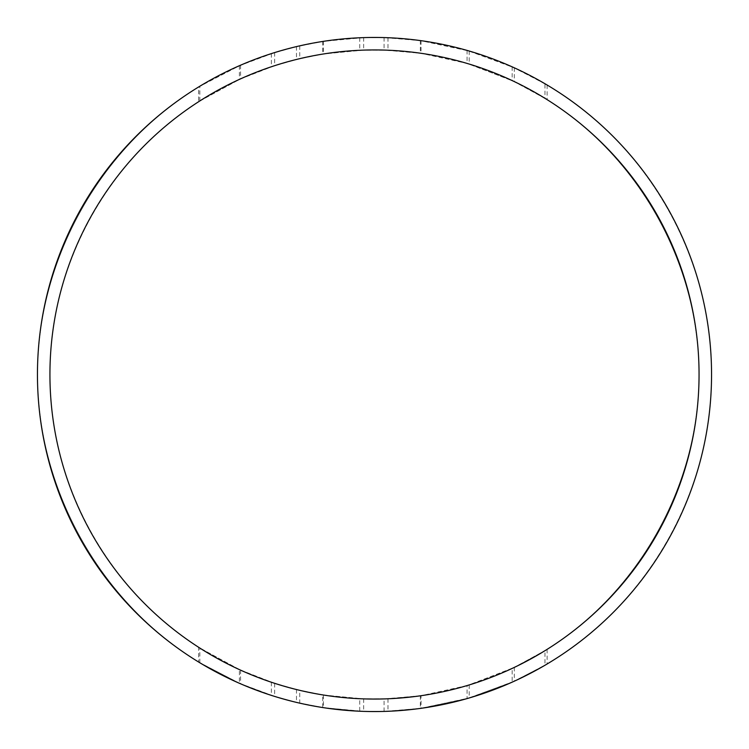 <?xml version="1.0" encoding="UTF-8"?>
<svg xmlns="http://www.w3.org/2000/svg" width="749" height="749" viewBox="0 0 749 749"><rect width="100%" height="100%" fill="white"/><g stroke="black" fill="none" stroke-linecap="round" stroke-linejoin="round"><path stroke-width="0.56" stroke-dasharray="3.75 2.81" d="M544.972 98.306C639.066 156.607 698.873 263.817 699.07 374.5C698.873 485.183 639.066 592.393 544.972 650.694L544.972 665.262C646.649 606.493 712.271 491.934 711.55 374.5C712.271 257.066 646.649 142.507 544.972 83.738L544.972 98.306L512.166 80.574L467.058 63.412L421.05 53.291L384.059 50.071L359.726 50.267L322.735 54.087L299.74 58.665L274.63 65.678L239.39 79.394L198.635 101.705L198.635 86.968C100.282 147.356 37.647 259.088 37.45 374.5C37.647 489.912 100.282 601.644 198.635 662.032L239.39 683.285L274.63 696.411L299.74 703.152L322.735 707.552L359.726 711.222L384.059 711.419L421.05 708.32L467.058 698.592L512.166 682.152L544.972 665.262M544.972 650.694L512.166 668.426L512.166 682.152M512.166 668.426L467.058 685.588L467.058 698.592M467.058 685.588L421.05 695.709L421.05 708.32M421.05 695.709L384.059 698.929L384.059 711.419M384.059 698.929L359.726 698.733L359.726 711.222M359.726 698.733L322.735 694.913L322.735 707.552M322.735 694.913L299.74 690.335L299.74 703.152M299.74 690.335L274.63 683.322L274.63 696.411M274.63 683.322L239.39 669.606L239.39 683.285M239.39 669.606L198.635 647.295L198.635 662.032M198.635 647.295C107.201 589.042 49.35 482.918 49.93 374.5C49.35 266.082 107.201 159.958 198.635 101.705M544.972 83.738L512.166 66.848L467.058 50.408L421.05 40.68L384.059 37.581L359.726 37.778L322.735 41.448L299.74 45.848L274.63 52.589L239.39 65.715L198.635 86.968M239.39 65.715L239.39 79.394M274.63 52.589L274.63 65.678M299.74 45.848L299.74 58.665M322.735 41.448L322.735 54.087M359.726 37.778L359.726 50.267M384.059 37.581L384.059 50.071M421.05 40.68L421.05 53.291M467.058 50.408L467.058 63.412M512.166 66.848L512.166 80.574M711.55 374.5A337.05 337.05 0 0 0 205.975 82.605A337.05 337.05 0 0 0 205.975 666.395A337.05 337.05 0 0 0 711.55 374.5C712.252 491.082 647.613 604.883 547.126 663.989L514.31 681.187L469.202 697.974L420.348 708.414L387.982 711.278L363.649 711.372L323.409 707.655L296.473 702.393L271.363 695.381L240.579 683.8L199.833 662.762C100.815 602.533 37.647 490.389 37.45 374.5C37.647 258.611 100.815 146.467 199.833 86.238L240.579 65.2L271.363 53.619L296.473 46.607L323.409 41.345L363.649 37.628L387.982 37.722L420.348 40.586L469.202 51.026L514.31 67.813L547.126 85.011C647.613 144.117 712.252 257.918 711.55 374.5M49.93 374.5A324.57 324.57 0 0 1 536.78 93.419A324.57 324.57 0 0 1 536.78 655.581A324.57 324.57 0 0 1 49.93 374.5C49.34 483.395 107.734 589.95 199.833 648.054L240.579 670.149L271.363 682.245L296.473 689.548L323.409 695.025L363.649 698.883L387.982 698.789L420.348 695.812L437.987 692.797L458.884 687.91L469.202 684.942L514.31 667.406L547.126 649.355C640.021 590.774 698.864 484.322 699.07 374.5C698.864 264.678 640.021 158.226 547.126 99.645L514.31 81.594L469.202 64.058L458.884 61.09L437.987 56.203L420.348 53.188L387.982 50.211L363.649 50.117L323.409 53.975L296.473 59.452L271.363 66.755L240.579 78.851L199.833 100.946C107.734 159.05 49.34 265.605 49.93 374.5M240.579 65.2L240.579 78.851M199.833 100.946L199.833 86.238M271.363 53.619L271.363 66.755M296.473 46.607L296.473 59.452M323.409 41.345L323.409 53.975M363.649 37.628L363.649 50.117M387.982 37.722L387.982 50.211M420.348 40.586L420.348 53.188M469.202 51.026L469.202 64.058M514.31 67.813L514.31 81.594M547.126 85.011L547.126 99.645M547.126 649.355L547.126 663.989M514.31 667.406L514.31 681.187M469.202 684.942L469.202 697.974M420.348 695.812L420.348 708.414M387.982 698.789L387.982 711.278M363.649 698.883L363.649 711.372M323.409 695.025L323.409 707.655M296.473 689.548L296.473 702.393M271.363 682.245L271.363 695.381M240.579 670.149L240.579 683.8M199.833 662.762L199.833 648.054"/><path stroke-width="1.12" d="M49.93 374.5A324.57 324.57 0 0 1 536.78 93.419A324.57 324.57 0 0 1 536.78 655.581A324.57 324.57 0 0 1 49.93 374.5M711.55 374.5A337.05 337.05 0 0 0 205.975 82.605A337.05 337.05 0 0 0 205.975 666.395A337.05 337.05 0 0 0 711.55 374.5"/></g></svg>
